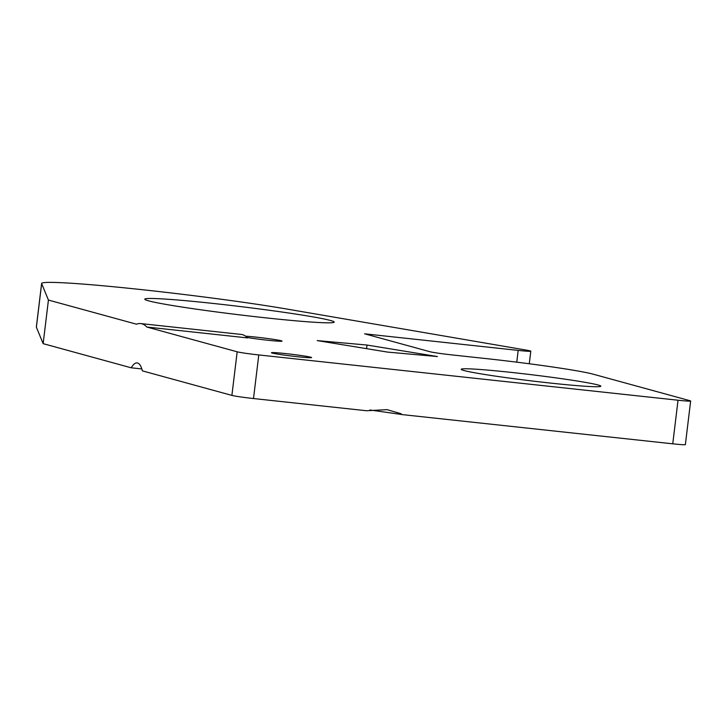 <?xml version="1.0" encoding="UTF-8"?>
<svg xmlns="http://www.w3.org/2000/svg" width="727" height="727" viewBox="0 0 727 727"><rect width="100%" height="100%" fill="white"/><g stroke="black" fill="none" stroke-linecap="round" stroke-linejoin="round"><path stroke-width="1.09" d="M672.757 443.815L678.037 400.223A17.584 0.763 6.9 0 0 690.65 401.013L685.37 444.606A17.584 0.763 -173.1 0 1 672.757 443.815L401.095 414.481L401.186 413.763L387 409.646L366.562 410.746L253.505 398.541A17.584 0.763 -173.1 0 1 231.895 395.397L237.175 351.804L146.854 327.041L247.471 337.91A96.855 27.317 -83.8 0 0 242.518 334.665A96.855 27.317 -83.8 0 0 241.291 334.438L140.674 323.57A96.855 27.317 -83.8 0 0 136.503 324.206L48.427 300.06L43.147 343.653L36.377 327.186A140.656 6.134 -173.1 0 1 36.35 327.032L41.63 283.439A140.656 6.134 -173.1 0 1 132.596 288.674A140.656 6.134 -173.1 0 1 286.493 308.984L526.493 350.15A17.584 0.763 6.9 0 1 530.801 351.186L529.274 363.773M146.854 327.041A96.855 27.317 -83.8 0 0 141.901 323.806A96.855 27.317 -83.8 0 0 140.674 323.57M141.829 368.943L131.233 367.807L43.147 343.653M231.895 395.397L142.365 370.852A35.16 9.914 -83.8 0 0 137.567 362.991A35.16 9.914 -83.8 0 0 137.121 362.9A35.16 9.914 -83.8 0 0 131.233 367.807M598.103 385.001A70.328 3.072 -173.1 0 1 600.838 386.201A70.328 3.072 -173.1 0 1 540.615 381.975A70.328 3.072 -173.1 0 1 463.944 370.506A70.328 3.072 -173.1 0 1 461.2 369.307A70.328 3.072 -173.1 0 1 521.432 373.533A70.328 3.072 -173.1 0 1 598.103 385.001M330.458 320.471A95.382 4.162 -173.1 0 1 334.166 322.106A95.382 4.162 -173.1 0 1 252.487 316.372A95.382 4.162 -173.1 0 1 148.499 300.824A95.382 4.162 -173.1 0 1 144.791 299.188A95.382 4.162 -173.1 0 1 226.47 304.922A95.382 4.162 -173.1 0 1 330.458 320.471M245.572 336.192A20.22 0.881 -173.1 0 1 265.3 338.209A20.22 0.881 -173.1 0 1 281.267 340.772A20.22 0.881 -173.1 0 1 282.049 341.117A20.22 0.881 -173.1 0 1 269.117 340.381A20.22 0.881 -173.1 0 1 247.053 337.473M310.811 357.23A20.22 0.881 -173.1 0 1 311.592 357.575A20.22 0.881 -173.1 0 1 294.281 356.357A20.22 0.881 -173.1 0 1 272.234 353.058A20.22 0.881 -173.1 0 1 271.453 352.713A20.22 0.881 -173.1 0 1 288.764 353.931A20.22 0.881 -173.1 0 1 310.811 357.23M678.037 400.223L258.785 354.94L253.505 398.541M516.761 362.173L518.178 350.396L364.636 333.811L429.975 351.723A17.584 0.763 -173.1 0 0 451.585 354.867L485.127 358.484A87.912 3.835 6.9 0 1 593.168 374.178L689.968 400.713A17.584 0.763 6.9 0 1 690.65 401.013M48.427 300.06L41.648 283.594A140.656 6.134 -173.1 0 1 41.63 283.439M317.208 340.599L367.008 345.043L437.4 356.548L387.6 352.095L317.208 340.599M518.178 350.396A17.584 0.763 6.9 0 0 530.801 351.186M237.175 351.804A17.584 0.763 6.9 0 0 258.785 354.94M369.907 409.992L401.104 414.408M367.008 345.043L366.572 348.66M41.648 283.594L36.377 327.186"/></g></svg>
